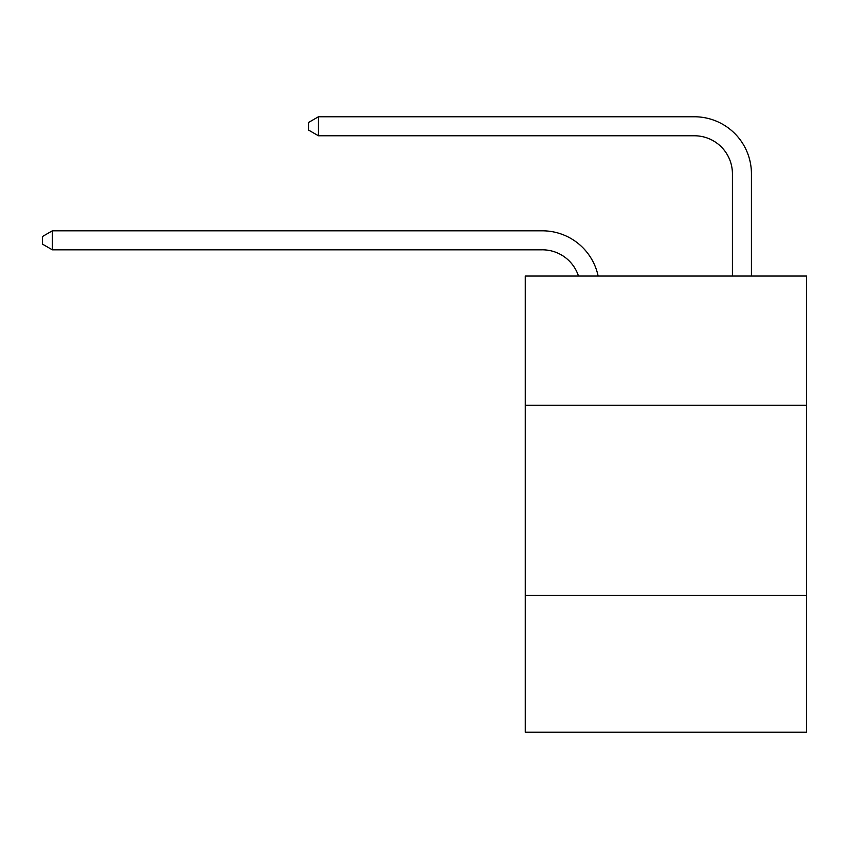 <?xml version="1.0" encoding="UTF-8"?>
<svg xmlns="http://www.w3.org/2000/svg" width="849" height="849" viewBox="0 0 849 849"><rect width="100%" height="100%" fill="white"/><g stroke="black" fill="none" stroke-linecap="round" stroke-linejoin="round"><path stroke-width="1.27" d="M806.55 405.302L806.55 276.052L525.244 276.052L525.244 405.302L806.55 405.302L806.55 732.231L525.244 732.231L525.244 405.302M806.55 595.372L525.244 595.372M542.341 249.818A38.014 38.014 -38.2 0 1 578.487 276.052A38.014 38.014 -17.5 0 0 542.341 249.818L52.33 249.818L42.45 244.119L42.45 236.521L52.33 230.811L542.341 230.811A57.021 57.021 141.8 0 1 598.142 276.052M732.422 276.052L732.422 173.79A38.014 38.014 20.1 0 0 694.408 135.776L318.439 135.776L308.558 130.077L308.558 122.468L318.439 116.769L694.408 116.769A57.021 57.021 43.7 0 1 751.429 173.79L751.429 276.052M732.422 173.79A38.014 38.014 -136.3 0 0 694.408 135.776A38.014 38.014 -136.3 0 1 732.422 173.79A38.014 38.014 -136.3 0 0 694.408 135.776A38.014 38.014 -136.3 0 1 732.422 173.79A38.014 38.014 -136.3 0 0 694.408 135.776A38.014 38.014 -136.3 0 1 732.422 173.79A38.014 38.014 -136.3 0 0 694.408 135.776A38.014 38.014 -136.3 0 1 732.422 173.79A38.014 38.014 -136.3 0 0 694.408 135.776A38.014 38.014 -136.3 0 1 732.422 173.79A38.014 38.014 -136.3 0 0 694.408 135.776A38.014 38.014 -136.3 0 1 732.422 173.79A38.014 38.014 -136.3 0 0 694.408 135.776A38.014 38.014 -136.3 0 1 732.422 173.79A38.014 38.014 -136.3 0 0 694.408 135.776A38.014 38.014 -136.3 0 1 732.422 173.79A38.014 38.014 -136.3 0 0 694.408 135.776A38.014 38.014 -136.3 0 1 732.422 173.79A38.014 38.014 -136.3 0 0 694.408 135.776A38.014 38.014 -136.3 0 1 732.422 173.79A38.014 38.014 -136.3 0 0 694.408 135.776A38.014 38.014 -136.3 0 1 732.422 173.79A38.014 38.014 -136.3 0 0 694.408 135.776A38.014 38.014 -136.3 0 1 732.422 173.79A38.014 38.014 -136.3 0 0 694.408 135.776A38.014 38.014 -136.3 0 1 732.422 173.79A38.014 38.014 -136.3 0 0 694.408 135.776A38.014 38.014 -136.3 0 1 732.422 173.79A38.014 38.014 -136.3 0 0 694.408 135.776A38.014 38.014 -136.3 0 1 732.422 173.79A38.014 38.014 -136.3 0 0 694.408 135.776A38.014 38.014 -136.3 0 1 732.422 173.79A38.014 38.014 -136.3 0 0 694.408 135.776A38.014 38.014 -136.3 0 1 732.422 173.79A38.014 38.014 -136.3 0 0 694.408 135.776A38.014 38.014 -136.3 0 1 732.422 173.79A38.014 38.014 -136.3 0 0 694.408 135.776A38.014 38.014 -136.3 0 1 732.422 173.79A38.014 38.014 -136.3 0 0 694.408 135.776A38.014 38.014 -136.3 0 1 732.422 173.79A38.014 38.014 -136.3 0 0 694.408 135.776A38.014 38.014 -136.3 0 1 732.422 173.79A38.014 38.014 -136.3 0 0 694.408 135.776A38.014 38.014 -136.3 0 1 732.422 173.79A38.014 38.014 -136.3 0 0 694.408 135.776A38.014 38.014 -136.3 0 1 732.422 173.79A38.014 38.014 -136.3 0 0 694.408 135.776A38.014 38.014 -136.3 0 1 732.422 173.79A38.014 38.014 -136.3 0 0 694.408 135.776A38.014 38.014 -136.3 0 1 732.422 173.79A38.014 38.014 -136.3 0 0 694.408 135.776A38.014 38.014 -136.3 0 1 732.422 173.79A38.014 38.014 -136.3 0 0 694.408 135.776A38.014 38.014 -136.3 0 1 732.422 173.79M52.33 230.811L52.33 249.818M318.439 116.769L318.439 135.776"/></g></svg>

